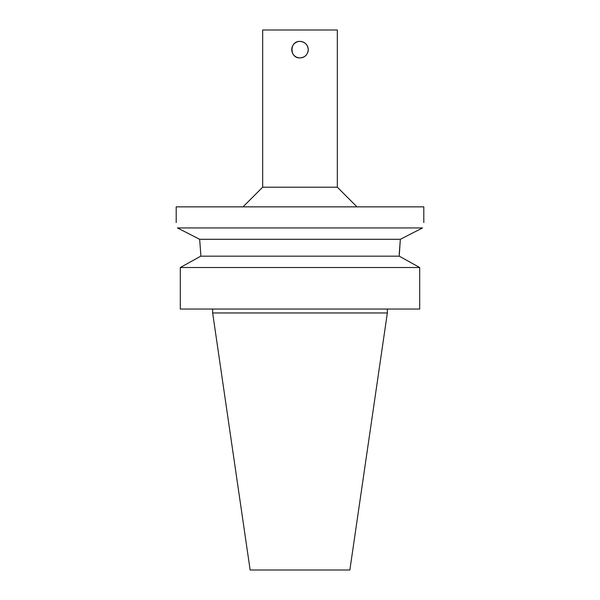 <?xml version="1.0" encoding="UTF-8"?>
<svg xmlns="http://www.w3.org/2000/svg" width="600" height="600" viewBox="0 0 600 600"><rect width="100%" height="100%" fill="white"/><g stroke="black" fill="none" stroke-linecap="round" stroke-linejoin="round"><path stroke-width="0.9" d="M307.62 52.815A8.25 8.25 0 0 0 308.25 49.65C307.763 54.668 305.017 57.412 300 57.907C289.35 58.418 289.35 40.89 300 41.4C305.017 41.888 307.763 44.64 308.25 49.65A8.25 8.25 0 0 0 297.862 41.678A8.25 8.25 0 0 0 292.853 53.775A8.25 8.25 0 0 0 305.835 55.485M177.465 227.97C175.8 220.785 175.8 220.785 177.465 227.97M177.465 227.94L199.657 239.288L200.775 254.212L199.657 239.288L400.342 239.288L422.535 227.94L177.465 227.94M200.775 254.212L200.775 256.17L180.315 267.517L180.315 309.038L419.685 309.038L419.685 267.517L399.225 256.17L400.342 239.288L399.225 254.212M176.197 222.577L176.197 206.858L423.803 206.858L423.803 222.577M422.535 227.97C424.2 220.785 424.2 220.785 422.535 227.97M200.775 256.17L399.225 256.17M180.315 267.517L419.685 267.517L419.685 309.038M300 570L349.86 570L387.345 312.968L212.655 312.968L250.14 570L300 570M337.335 187.208L337.335 30L262.665 30L262.665 187.208L337.335 187.208L356.985 206.858M212.655 309.038L212.655 312.968M387.345 309.038L387.345 312.968M262.665 187.208L243.015 206.858"/></g></svg>
